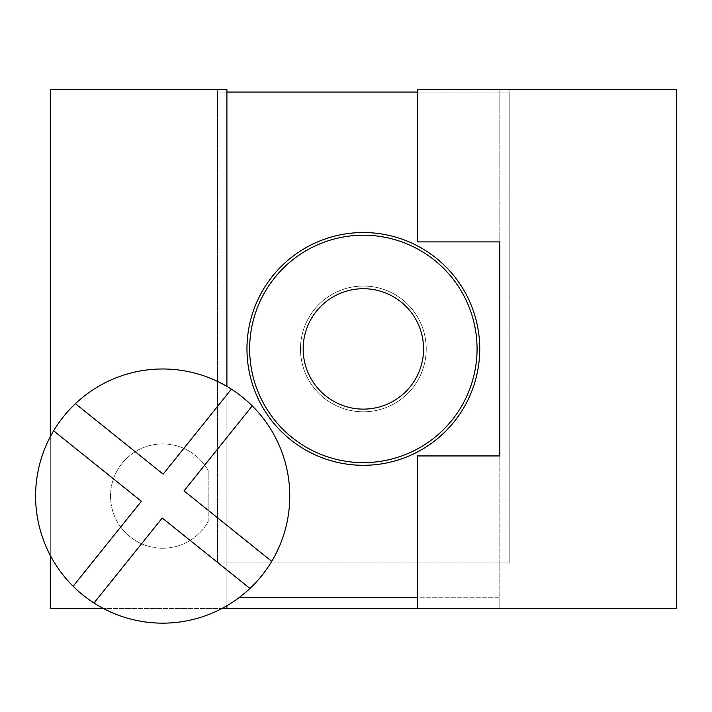 <?xml version="1.0" encoding="UTF-8"?>
<svg xmlns="http://www.w3.org/2000/svg" width="712" height="712" viewBox="0 0 712 712"><rect width="100%" height="100%" fill="white"/><g stroke="black" fill="none" stroke-linecap="round" stroke-linejoin="round"><path stroke-width="0.53" stroke-dasharray="3.56 2.67" d="M417.41 89.383L499.815 89.383L499.815 92.062L417.41 92.062M499.815 241.893L499.815 92.062L509.178 92.062L509.178 89.383L676.4 89.383L676.4 608.448L50.312 608.448L50.312 89.383L217.543 89.383L217.543 92.062L509.178 92.062L509.178 562.961L217.543 562.961L217.543 92.062L226.905 92.062L226.905 89.383L217.543 89.383L217.543 562.961L509.178 562.961L509.178 89.383L499.815 89.383L499.815 241.893L417.41 241.893M417.41 455.938L499.815 455.938L499.815 608.448L417.41 608.448L499.815 608.448L499.815 597.742L238.947 597.742M226.905 386.402A127.092 127.092 0 0 0 50.312 436.714L50.312 555.431A127.092 127.092 0 0 0 103.329 608.448L222.055 608.448A127.092 127.092 0 0 0 226.905 386.402L226.905 605.743M110.52 496.077A52.172 52.172 0 0 0 208.171 521.629L208.171 470.516A52.172 52.172 0 0 0 110.52 496.077A52.172 52.172 0 0 0 208.171 521.629L208.171 470.516A52.172 52.172 0 0 0 110.52 496.077M426.23 348.916A62.879 62.879 0 0 0 363.36 286.037A62.879 62.879 0 0 0 300.482 348.916A62.879 62.879 0 0 0 363.36 411.794A62.879 62.879 0 0 0 426.23 348.916A62.879 62.879 0 0 0 363.36 286.037A62.879 62.879 0 0 0 300.482 348.916A62.879 62.879 0 0 0 363.36 411.794A62.879 62.879 0 0 0 426.23 348.916M499.815 455.938L499.815 597.742L417.41 597.742M226.905 92.062L226.905 608.448M423.56 348.916A60.2 60.2 0 0 0 363.36 288.716A60.2 60.2 0 0 0 303.161 348.916A60.2 60.2 0 0 0 363.36 409.115A60.2 60.2 0 0 0 423.56 348.916M50.312 436.714A127.092 127.092 0 0 0 50.312 555.431M103.329 608.448A127.092 127.092 0 0 0 222.055 608.448M231.382 389.153L163.146 474.139L75.41 403.695M53.631 430.813L141.368 501.257L73.131 586.243M93.993 603.002L162.229 518.007L249.965 588.45M271.744 561.332L184.007 490.888L252.244 405.902M477.067 348.916A113.715 113.715 0 0 0 363.36 235.209A113.715 113.715 0 0 0 249.645 348.916A113.715 113.715 0 0 0 363.36 462.631A113.715 113.715 0 0 0 477.067 348.916M246.966 348.916A116.385 116.385 0 0 0 400.767 459.124A116.385 116.385 0 0 0 363.36 232.53A116.385 116.385 0 0 0 246.966 348.916"/><path stroke-width="1.07" d="M499.815 241.893L499.815 455.938L499.815 241.893L417.41 241.893L417.41 89.383L676.4 89.383L676.4 608.448L222.055 608.448M50.312 555.431L50.312 608.448L103.329 608.448M226.905 386.402L226.905 89.383L50.312 89.383L50.312 436.714M417.41 92.062L226.905 92.062M246.966 348.916A116.385 116.385 0 0 0 400.767 459.124A116.385 116.385 0 0 0 363.36 232.53A116.385 116.385 0 0 0 246.966 348.916M238.947 597.742L417.41 597.742M226.905 605.743L226.905 608.448M423.56 348.916A60.2 60.2 0 0 0 363.36 288.716A60.2 60.2 0 0 0 303.161 348.916A60.2 60.2 0 0 0 363.36 409.115A60.2 60.2 0 0 0 423.56 348.916M93.993 603.002A127.092 127.092 0 0 0 252.244 405.902A127.092 127.092 0 0 0 231.382 389.153L163.146 474.139L75.41 403.695A127.092 127.092 0 0 0 53.631 430.813L141.368 501.257L73.131 586.243A127.092 127.092 0 0 0 93.993 603.002L162.229 518.007L249.965 588.45M53.631 430.813A127.092 127.092 0 0 0 73.131 586.243M417.41 608.448L417.41 455.938L499.815 455.938M271.744 561.332L184.007 490.888L252.244 405.902M231.382 389.153A127.092 127.092 0 0 0 75.41 403.695M477.067 348.916A113.715 113.715 0 0 0 363.36 235.209A113.715 113.715 0 0 0 249.645 348.916A113.715 113.715 0 0 0 363.36 462.631A113.715 113.715 0 0 0 477.067 348.916"/></g></svg>
